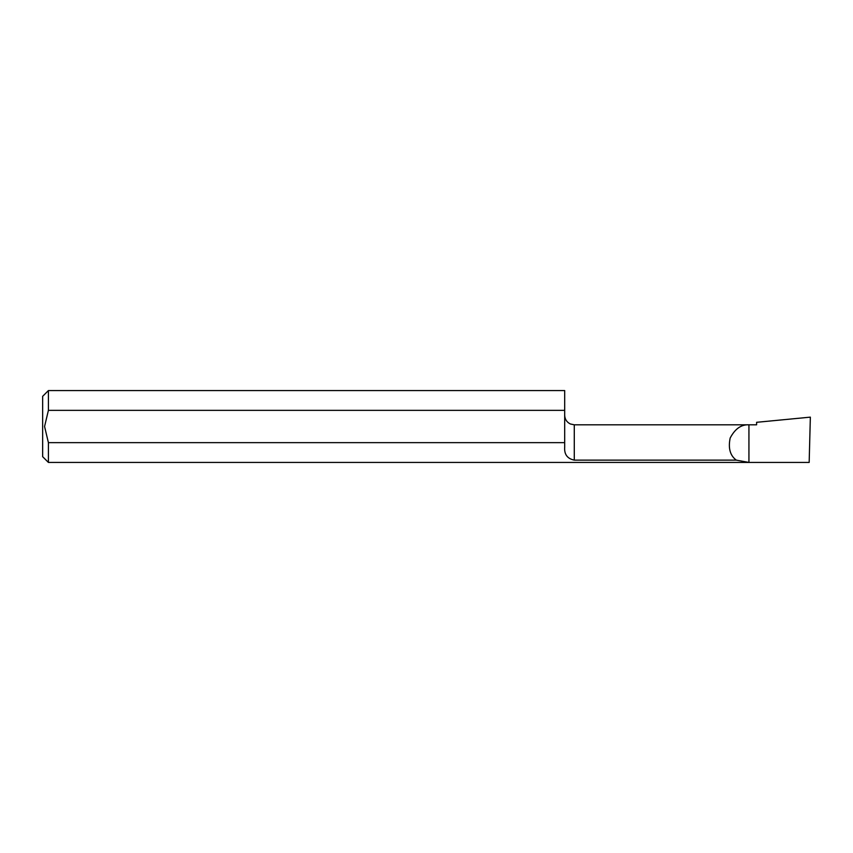 <?xml version="1.0" encoding="UTF-8"?>
<svg xmlns="http://www.w3.org/2000/svg" width="853" height="853" viewBox="0 0 853 853"><rect width="100%" height="100%" fill="white"/><g stroke="black" fill="none" stroke-linecap="round" stroke-linejoin="round"><path stroke-width="1.28" d="M574.282 460.13L574.282 424.815L748.934 424.815L748.934 462.433L48.408 462.433L42.65 456.675L42.65 396.325L48.408 390.567L48.408 410.346L564.686 410.346L564.686 447.121C564.132 454.361 567.33 458.69 574.282 460.13L736.299 460.13C730.115 455.587 728.067 448.22 730.179 438.015C735.019 428.803 741.278 424.399 748.934 424.815L756.611 424.815L756.611 422.31L810.35 417.138L809.166 462.433L748.934 462.433L736.299 460.13M564.686 442.654L48.408 442.654L44.569 426.5L48.408 410.346M48.408 462.433L48.408 442.654M48.408 390.567L564.686 390.567L564.686 410.346M574.282 424.815L570.401 423.994C566.765 422.192 564.857 419.271 564.686 415.219"/></g></svg>
